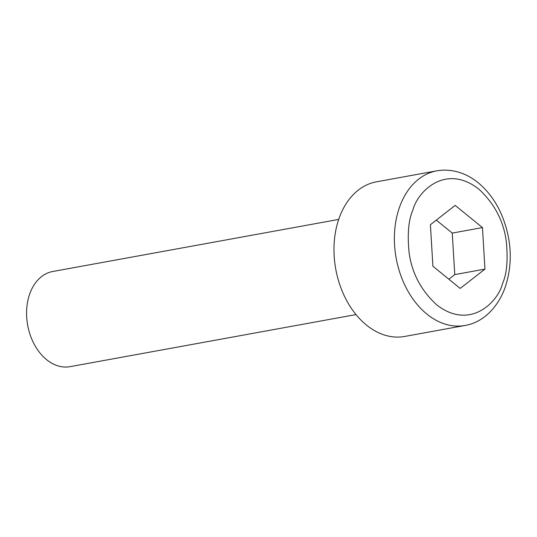<?xml version="1.0" encoding="UTF-8"?>
<svg xmlns="http://www.w3.org/2000/svg" width="537" height="537" viewBox="0 0 537 537"><rect width="100%" height="100%" fill="white"/><g stroke="black" fill="none" stroke-linecap="round" stroke-linejoin="round"><path stroke-width="0.81" d="M338.693 219.425L52.74 271.494A48.364 34.287 79.7 0 0 29.897 293.45A48.364 34.287 79.7 0 0 34.563 344.882A48.364 34.287 79.7 0 0 70.065 366.657L356.024 314.588M465.049 325.456L404.643 336.457A78.59 55.714 -100.3 0 1 346.949 301.069A78.59 55.714 -100.3 0 1 339.371 217.505A78.59 55.714 -100.3 0 1 376.484 181.815L436.89 170.813C454.664 167.819 470.566 175.404 481.105 185.305C489.496 193.011 496.242 202.61 501.35 214.102C511.855 239.24 513.057 263.862 504.948 287.973C496.718 310.238 480.595 323.039 465.049 325.456A78.59 55.714 -100.3 0 1 407.361 290.074A78.59 55.714 -100.3 0 1 399.776 206.503A78.59 55.714 -100.3 0 1 436.89 170.813M482.461 227.587L484.965 269.104L460.196 288.429L432.909 266.245L430.399 224.728L455.175 205.396L482.461 227.587L452.255 233.085L436.306 220.116M448.858 279.213L454.765 274.602L484.965 269.104M454.765 274.602L452.255 233.085M412.792 210.403C417.175 192.031 445.321 162.879 478.836 189.111C494.476 203.63 503.625 221.076 506.29 241.442C508.089 259.874 506.854 273.863 502.578 283.429C498.195 301.801 470.05 330.953 436.534 304.721C420.894 290.202 411.738 272.756 409.073 252.39C407.274 233.957 408.516 219.962 412.792 210.403"/></g></svg>
